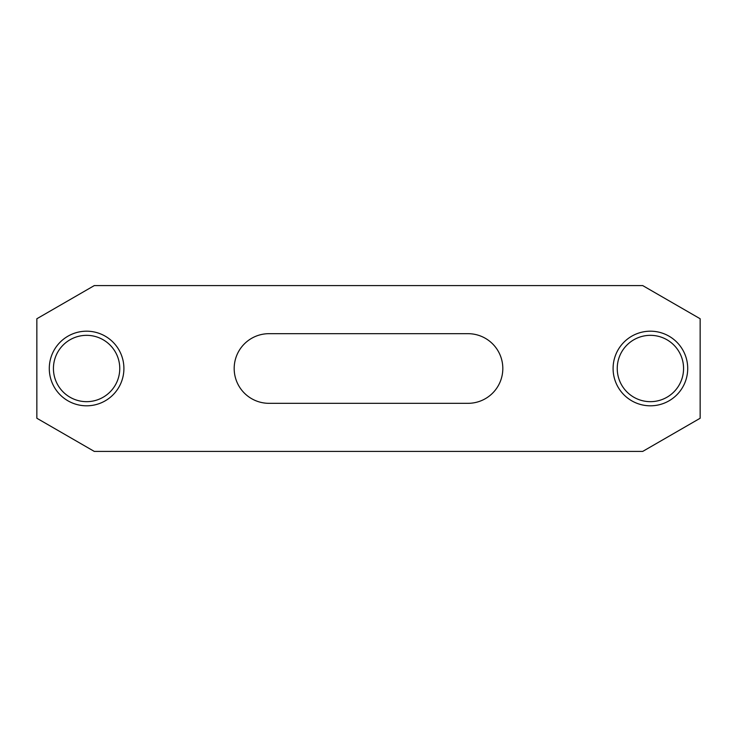 <?xml version="1.0" encoding="UTF-8"?>
<svg xmlns="http://www.w3.org/2000/svg" width="737" height="737" viewBox="0 0 737 737"><rect width="100%" height="100%" fill="white"/><g stroke="black" fill="none" stroke-linecap="round" stroke-linejoin="round"><path stroke-width="1.11" d="M683.567 368.5A33.165 33.165 0 0 1 650.403 401.665A33.165 33.165 0 0 1 617.237 368.5A33.165 33.165 0 0 1 650.403 335.335A33.165 33.165 0 0 1 683.567 368.5M119.763 368.5A33.165 33.165 0 0 1 86.597 401.665A33.165 33.165 0 0 1 53.432 368.5A33.165 33.165 0 0 1 86.597 335.335A33.165 33.165 0 0 1 119.763 368.5M687.713 368.5A37.311 37.311 0 0 1 650.403 405.811A37.311 37.311 0 0 1 613.092 368.5A37.311 37.311 0 0 1 650.403 331.189A37.311 37.311 0 0 1 687.713 368.5M123.908 368.5A37.311 37.311 0 0 1 86.597 405.811A37.311 37.311 0 0 1 49.287 368.5A37.311 37.311 0 0 1 86.597 331.189A37.311 37.311 0 0 1 123.908 368.5M269.005 333.677A34.823 34.823 0 0 0 234.182 368.5A34.823 34.823 0 0 0 269.005 403.323L467.995 403.323A34.823 34.823 0 0 0 502.818 368.5A34.823 34.823 0 0 0 467.995 333.677L269.005 333.677M94.29 451.413L642.71 451.413L700.15 418.248L700.15 318.752L642.71 285.587L94.29 285.587L36.85 318.752L36.85 418.248L94.29 451.413"/></g></svg>
